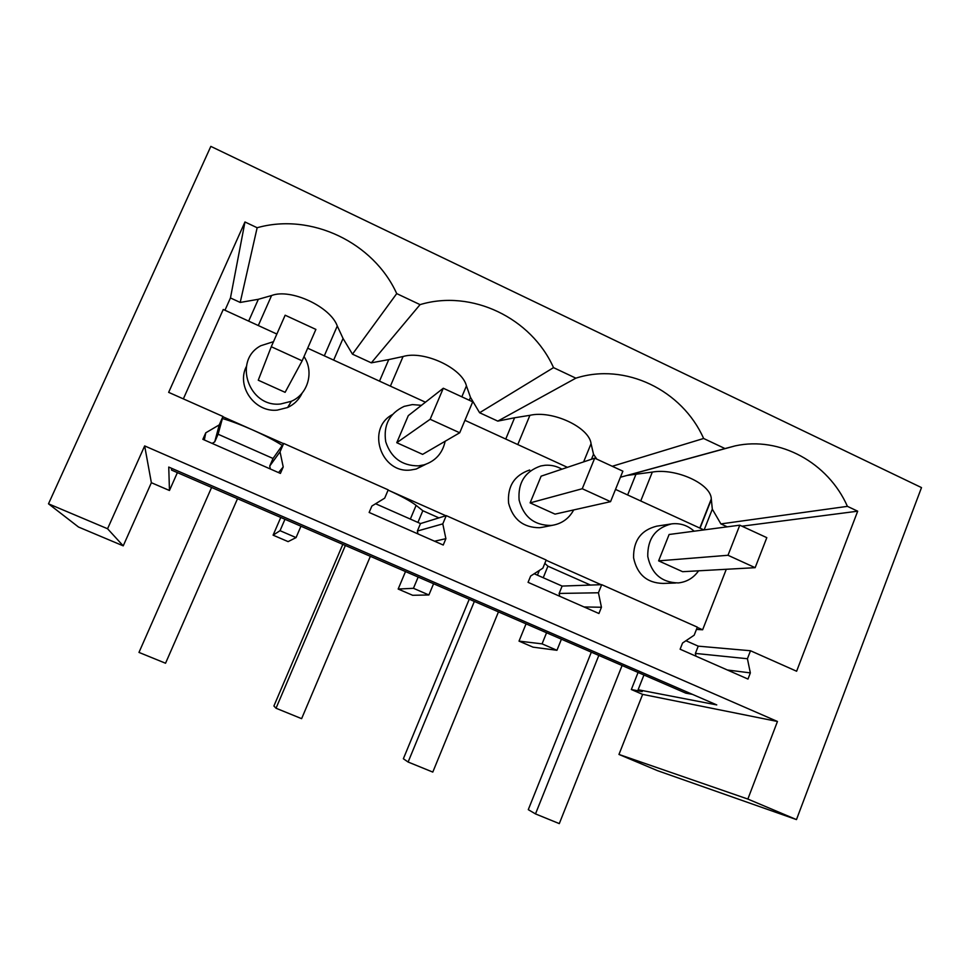 <?xml version="1.0" encoding="UTF-8"?>
<svg xmlns="http://www.w3.org/2000/svg" width="970" height="970" viewBox="0 0 970 970"><rect width="100%" height="100%" fill="white"/><g stroke="black" fill="none" stroke-linecap="round" stroke-linejoin="round"><path stroke-width="1.45" d="M177.389 472.608L169.459 490.493L168.744 467.067L716.757 704.911L638.127 689.743L642.201 691.634L631.337 689.512L642.637 694.387L618.957 754.442L657.454 770.641L796.479 819.589L921.5 487.595L210.829 146.385L48.5 503.818L107.561 528.747L144.663 445.921L777.455 721.474L642.637 694.387M692.41 694.35L685.802 693.15L171.532 470.074L171.52 468.28M144.663 445.921L151.368 482.708L169.459 490.493M280.767 517.459L273.103 535.161L288.102 541.624L296.056 537.598L300.955 526.213M151.368 482.708L123.226 545.855L78.522 527.037L48.5 503.818M638.078 672.44L631.337 689.512M526.055 623.855L519.023 641.121L533.027 647.16L556.95 650.288L561.424 639.194M405.508 571.56L398.173 589.045L412.662 595.289L428.885 594.974L433.578 583.734M796.479 819.589L747.858 799.062L777.455 721.474M396.718 293.607L420.058 304.628L371.316 362.841L352.462 354.159L396.718 293.607C373.656 242.645 311.382 212.442 257.147 227.732L244.961 221.972L168.659 392.353L222.967 416.469L219.244 424.896L205.761 432.814L202.875 439.325L280.415 473.421L283.216 466.958L280.039 451.814L283.689 443.435L388.218 489.862L384.69 498.156L371.874 506.049L369.146 512.451L443.241 545.031L445.885 538.677L442.793 523.873L446.248 515.628L546.183 560.017L542.861 568.178L530.651 576.034L528.068 582.339L598.939 613.513L601.448 607.256L598.441 592.779L601.703 584.667L697.345 627.141L694.193 635.18L682.565 643.013L680.128 649.221L747.979 679.061L750.343 672.901L747.421 658.739L750.501 650.749L796.625 671.24L857.686 511.19L741.977 526.189M553.53 367.63L575.853 378.167L497.792 421.113L479.604 412.735L553.53 367.63C531.305 317.93 471.735 289.048 420.058 304.628M727.245 526.831L720.892 523.909L847.416 506.352C828.137 462.629 779.904 436.076 735.187 445.873L725.002 448.564L703.626 438.476C682.177 389.988 625.141 362.331 575.853 378.167M847.416 506.352L857.686 511.19M107.561 528.747L123.226 545.855M273.103 535.161L280.039 530.687L296.056 537.598M280.039 530.687L284.974 519.277M273.516 341.658L260.894 345.696C232.618 360.282 248.781 407.824 280.633 403.981L291.352 401.277C308.023 394.196 314.316 371.813 304.01 356.572M271.273 346.726L258.25 380.204L285.107 392.329L302.155 360.828L315.893 329.412L285.156 315.214L271.273 346.726L302.155 360.828M205.761 432.814L204.343 439.968M270.351 468.995L269.733 466.061L273.031 458.47L218.104 434.233L214.734 441.859L212.127 443.399M283.216 466.958L278.535 472.596M750.501 650.749L698.23 646.153L685.948 640.734M222.967 416.469L218.104 434.233M283.689 443.435L273.031 458.47M446.248 515.628L420.507 523.57L375.596 503.745M601.703 584.667L562.127 586.074L534.203 573.755M280.039 451.814L269.733 466.061M219.244 424.896L214.734 441.859M183.354 398.876L223.258 309.466L276.862 334.056M224.967 310.254L230.46 297.948L244.961 221.972M257.147 227.732L240.208 302.446L230.46 297.948M352.462 354.159L343.053 338.457L337.281 326.005C330.491 306.738 290.685 288.126 271.576 295.535L258.299 325.544M240.208 302.446L258.335 299.293L271.576 295.535M246.356 366.551C236.11 386.351 254.831 412.638 277.25 410.128L287.641 407.509C294.25 404.393 299.099 399.567 302.179 393.008M282.282 445.424C274.995 440.695 265.04 435.494 252.43 429.843C240.827 424.727 230.824 420.956 222.409 418.531M258.335 299.293L248.66 321.118M546.086 560.248L601.121 584.692M697.248 627.384L702.632 629.772L726.3 569.269M615.513 489.401L703.844 529.923M464.933 420.325L567.414 467.334M307.684 348.194L425.442 402.211M222.894 416.736L283.531 443.654M438.949 517.883L422.835 510.729L416.118 505.37C410.734 501.235 401.41 496.143 388.109 490.105L445.873 515.749M425.757 464.303L416.215 469.031L410.795 470.001C381.113 473.954 365.896 428.861 392.195 414.687M675.629 583.006L663.189 583.431C647.014 583.055 637.144 574.507 633.58 557.786C633.301 540.702 640.988 530.166 656.666 526.176L671.495 523.909C655.38 528.019 647.463 538.871 647.766 556.489C651.44 573.731 661.588 582.534 678.224 582.921L678.757 582.873C687.039 581.842 693.647 577.817 698.594 570.809M543.139 527.134L539.526 527.716C523.266 527.631 512.948 519.435 508.583 503.139C507.298 486.334 514.33 475.288 529.681 470.001M343.053 338.457L333.656 360.112M371.316 362.841L388.752 359.591L379.5 381.137M638.127 689.743L643.947 674.987M669.106 534.494L658.618 560.866L682.625 571.694L755.145 567.68L766.809 537.659L739.783 525.182L669.106 534.494M519.023 641.121L542.072 643.862L546.571 632.755M542.072 643.862L556.95 650.288M695.963 656.181L695.393 653.416L698.23 646.153M750.343 672.901L727.367 669.991M747.858 799.062L618.957 754.442M694.132 531.196C687.972 525.643 680.879 523.157 672.828 523.751L671.495 523.909M747.421 658.739L695.393 653.416M725.002 448.564L620.424 477.24M703.626 438.476L612.24 466.279M720.892 523.909L712.319 509.177L711.301 498.956C711.083 483.824 675.799 467.879 652.325 472.075L640.734 500.969M626.947 475.445L652.325 472.075M702.632 629.772L696.448 629.421M590.5 585.068L547.917 566.189L543.224 577.732M636.102 473.942L627.638 494.955M596.817 459.149L593.507 454.239L591.47 459.246M712.319 509.177L704.159 529.875M544.825 563.364L547.917 566.189M408.285 415.633L396.766 442.708L422.629 454.372L459.707 432.778L472.705 401.835L443.29 388.242L408.285 415.633M398.173 589.045L413.45 588.305L418.167 577.053M413.45 588.305L428.885 594.974M421.465 405.327L412.395 404.587L404.163 406.369C389.37 413.39 383.223 425.2 385.733 441.786C391.007 457.767 401.883 465.794 418.361 465.867L423.951 464.872C435.506 461.114 442.562 453.245 445.145 441.253M479.604 412.735L470.486 397.373L466.437 385.89C462.241 368.115 423.902 350.194 403.071 356.511L390.389 386.133M388.752 359.591L403.071 356.511M442.793 523.873L417.367 531.039L420.507 523.57M417.961 533.924L417.367 531.039M422.835 510.729L417.912 522.43M445.885 538.677L434.56 541.212M470.486 397.373L469.286 400.246M497.792 421.113L514.597 417.767L505.746 439.046M541.114 476.173L530.129 502.884L555.034 514.124L610.554 501.66L622.873 471.178L594.695 458.167L541.114 476.173M561.921 469.177C556.647 466.133 551.021 464.836 545.031 465.273L540.823 465.952C525.025 471.384 517.786 482.769 519.12 500.096C523.606 516.913 534.227 525.364 550.972 525.461L552.948 525.207C562.212 523.436 569.123 518.344 573.707 509.929M593.507 454.239L591.057 443.666C589.275 427.297 552.318 410.019 529.911 415.318L517.786 444.575M514.597 417.767L529.911 415.318M598.441 592.779L559.132 593.446L562.127 586.074M559.726 596.271L559.132 593.446M601.448 607.256L584.037 606.953M237.517 498.701L165.543 663.237L138.977 652.41L211.593 487.449M396.766 442.708L430.146 419.282L459.707 432.778M430.146 419.282L443.29 388.242M345.368 545.479L276.026 708.233L273.904 706.002L342.81 544.364M276.026 708.233L301.621 718.661L370.358 556.319M530.129 502.884L582.255 488.734L610.554 501.66M582.255 488.734L594.695 458.167M474.354 601.424L408.115 762.032L403.362 758.758L469.25 599.217M408.115 762.032L432.79 772.084L498.459 611.888M658.618 560.866L727.997 555.276L755.145 567.68M727.997 555.276L739.783 525.182M598.817 655.417L535.501 813.915L528.286 809.659L591.336 652.167M535.501 813.915L559.302 823.615L622.085 665.505M337.281 326.005L324.307 355.82M711.374 499.453L700.037 528.177M466.437 385.89L461.841 396.815M416.118 505.37L410.334 519.083M591.057 443.666L583.637 461.878M539.368 570.421L537.428 575.186M287.641 407.509L291.352 401.277M628.305 475.154L735.187 445.873M711.301 498.956L699.794 528.068M416.215 469.031L423.951 464.872M541.442 527.462L552.948 525.207"/></g></svg>
